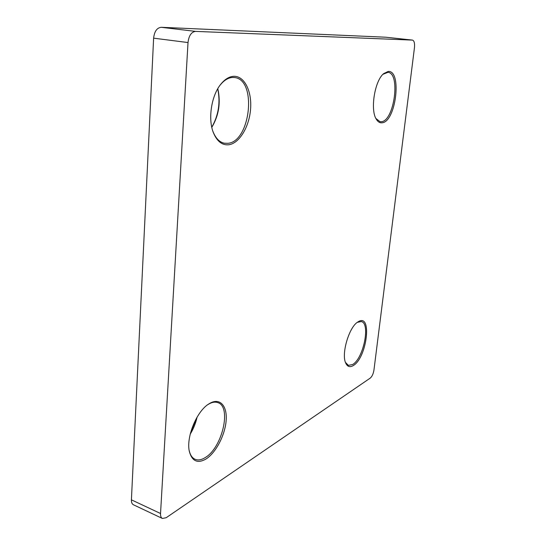 <?xml version="1.0" encoding="UTF-8"?>
<svg xmlns="http://www.w3.org/2000/svg" width="546" height="546" viewBox="0 0 546 546"><rect width="100%" height="100%" fill="white"/><g stroke="black" fill="none" stroke-linecap="round" stroke-linejoin="round"><path stroke-width="0.82" d="M388.199 71.444C402.279 70.209 395.864 121.99 382.104 122.782C379.839 123.075 377.9 121.888 376.303 119.219C370.086 109.937 374.631 81.006 383.585 73.669L388.199 71.444M375.88 118.441L380.016 121.697L381.374 121.703C394.212 121.055 400.805 73.123 387.953 72.331L382.93 74.304M358.51 321.567C372.406 313.261 366.878 357.903 353.289 365.561C349.979 367.554 347.468 366.755 345.755 363.165C341.052 354.047 349.126 326.801 357.93 321.915L358.51 321.567M345.461 362.414L348.389 365.376L352.62 364.516C363.493 358.524 370.679 323.273 361.309 321.546L357.282 322.365M190.493 433.053L196.533 418.106M197.106 417.11C195.748 423.143 193.455 428.828 190.213 434.172M210.108 403.166C220.147 397.618 227.361 406.094 226.14 420.618C225.061 435.066 215.929 452.743 206.054 458.981C197.7 463.745 192.158 461.336 189.421 451.76C185.831 437.728 196.526 411.452 208.592 404.088L210.108 403.166M189.175 450.491L189.203 450.6C190.247 455.132 192.24 458.039 195.181 459.322C198.143 460.49 201.494 459.916 205.221 457.589C222.324 447.775 231.818 406.647 217.847 402.634C215.288 401.699 212.374 402.109 209.104 403.869L207.555 404.818M211.78 127.198C218.557 115.288 220.536 102.484 217.731 88.78M217.806 88.65C220.891 102.498 218.891 115.39 211.814 127.341M233.859 76.303C244.567 75.942 252.047 91.551 250.573 109.186C249.242 126.815 239.421 143.27 228.89 144.745C222.29 145.468 217.158 141.53 213.493 132.937C207.712 119.171 211.37 95.202 221.123 83.831C225.164 79.013 229.409 76.501 233.859 76.303M212.913 131.34L213.131 131.914C215.813 138.431 219.553 142.206 224.338 143.223L227.962 143.311C250.443 141.653 257.221 79.825 234.664 77.552L232.726 77.443C228.44 77.648 224.345 80.064 220.461 84.698L220.079 85.176M162.401 518.461L133.395 504.757C131.995 504.019 131.333 502.381 131.409 499.829L160.531 513.506C160.422 516.1 161.043 517.751 162.401 518.461L166.196 517.71L370.249 378.098C372.085 376.508 373.321 373.819 373.955 370.024L414.462 47.659C414.851 43.243 414.196 40.725 412.503 40.104L195.57 31.388C191.373 31.914 188.855 35.633 188.015 42.554L160.531 513.506M188.015 42.554L153.624 38.165L131.409 499.829M153.624 38.165C154.395 31.409 156.934 27.785 161.234 27.3L195.57 31.388M412.421 40.097L385.967 37.224L161.234 27.3M213.131 131.914L213.493 132.937M220.461 84.698L221.123 83.831M189.203 450.6L189.421 451.76M207.651 404.757L208.592 404.088M345.557 362.674L345.755 363.165M357.5 322.208L357.93 321.915M375.982 118.632L376.303 119.219M383.087 74.147L383.585 73.669M412.503 40.104L386.049 37.23"/></g></svg>
